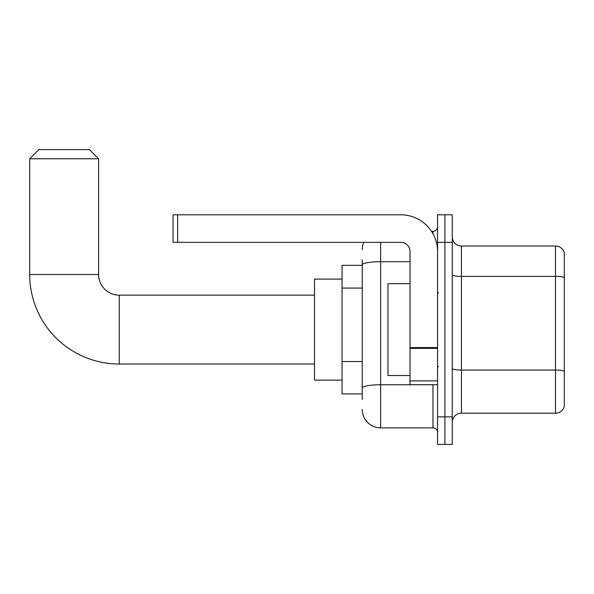 <?xml version="1.0" encoding="UTF-8"?>
<svg xmlns="http://www.w3.org/2000/svg" width="594" height="594" viewBox="0 0 594 594"><rect width="100%" height="100%" fill="white"/><g stroke="black" fill="none" stroke-linecap="round" stroke-linejoin="round"><path stroke-width="0.89" d="M362.251 282.573L362.251 259.808L362.251 265.318L342.047 265.318L342.047 393.889L362.251 393.889M362.251 399.398L362.251 259.808M380.62 242.352L380.62 427.873L432.967 427.873A4.589 4.589 0 0 1 437.563 432.462A4.589 4.589 0 0 0 432.967 427.873L432.967 384.704M437.563 416.854L437.563 444.401L444.906 444.401L444.906 416.854L444.906 444.401L452.257 444.401L452.257 416.854L444.906 416.854L444.906 242.352L444.906 416.854L437.563 416.854L437.563 242.352L444.906 242.352L444.906 214.805L444.906 242.352L452.257 242.352L452.257 416.854M452.257 242.352L452.257 214.805L437.563 214.805L437.563 242.352M431.504 231.333L432.967 231.333A4.589 4.589 0 0 0 437.563 226.745M362.251 391.134L362.251 367.062M362.251 249.703A18.369 18.369 0 0 1 363.788 242.352M380.62 427.873A18.369 18.369 0 0 1 362.251 409.504M452.257 422.364A9.185 9.185 0 0 1 461.441 413.179L555.487 413.179L555.487 246.027L461.441 246.027A9.185 9.185 0 0 1 452.257 236.843A9.185 9.185 0 0 0 461.441 246.027L461.441 413.179M564.3 252.643A9.185 9.185 0 0 0 555.487 246.027A9.185 9.185 0 0 1 564.3 252.643L564.3 406.563A9.185 9.185 0 0 1 555.487 413.179M314.493 364.04L119.246 364.04A89.546 89.546 0 0 1 29.7 274.502L29.7 158.784L38.885 149.599L89.397 149.599L98.582 158.784L29.7 158.784M119.246 364.04L119.246 295.166A20.664 20.664 0 0 1 98.582 274.502L98.582 158.784M342.047 279.091L314.493 279.091L314.493 380.115L342.047 380.115M437.563 384.704L410.009 384.704L410.009 347.572L437.563 347.572L437.563 251.537A36.739 36.739 0 0 0 400.824 214.805L177.651 214.805L177.651 242.352L400.824 242.352A9.185 9.185 0 0 1 410.009 251.537L410.009 347.572M177.651 242.352L173.062 242.352L173.062 214.805L177.651 214.805M410.009 283.68L387.971 283.68L387.971 375.527L410.009 375.527M362.251 288.083L342.047 288.083M362.251 361.553L342.047 361.553M434.563 384.704A4.589 0.794 0 0 1 432.967 384.756L380.62 384.756A18.369 3.193 180 0 0 362.251 387.949M362.251 264.879A18.369 3.193 180 0 1 380.62 261.694L410.009 261.694M432.967 233.754L432.967 231.333M564.3 277.532A9.185 1.596 180 0 0 555.487 276.388L461.441 276.388A9.185 1.596 -0 0 1 452.257 274.792M564.3 371.213A9.185 1.596 180 0 0 555.487 370.062L461.441 370.062A9.185 1.596 0 0 1 452.257 368.466M29.7 274.502L98.582 274.502M437.563 348.366L410.009 348.366M410.009 380.91L437.563 380.91M314.493 295.166L119.246 295.166M438.476 292.864L437.563 291.951M438.476 366.342L437.563 367.255"/></g></svg>
